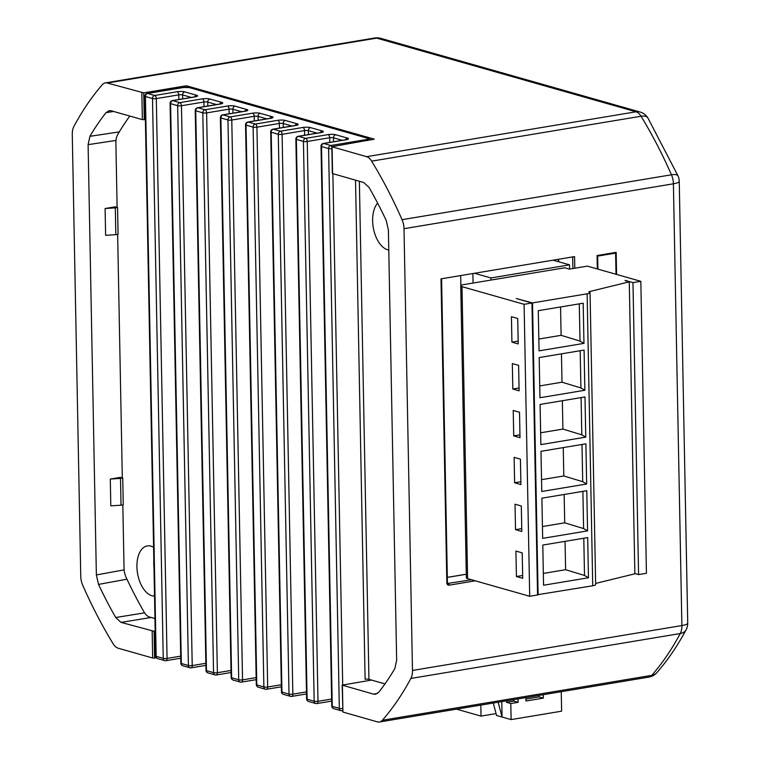<?xml version="1.0" encoding="UTF-8"?>
<svg xmlns="http://www.w3.org/2000/svg" width="760" height="760" viewBox="0 0 760 760"><rect width="100%" height="100%" fill="white"/><g stroke="black" fill="none" stroke-linecap="round" stroke-linejoin="round"><path stroke-width="1.14" d="M122.749 478.04L120.394 477.365L110.295 479.047L110.808 505.837L121.02 505.2L123.262 504.82L122.749 478.04L120.507 478.41L121.02 505.2M117.553 207.499L115.197 206.825L105.098 208.516L105.611 235.296L115.824 234.659L118.076 234.289L117.553 207.499L115.311 207.869L115.824 234.659M126.958 579.196L98.515 584.402L96.368 574.94L88.103 144.647L89.918 136.316L119.291 131.888M371.516 680.077L342.161 685.121L373.568 694.136L375.582 694.26L378.727 692.236A345.41 192.517 -99.5 0 0 394.839 668.582L396.653 660.25L388.388 229.957L386.241 220.505A345.41 192.517 -99.5 0 0 369.027 187.378L363.745 182.523L332.338 173.508L331.825 146.718L366.595 156.684L635.996 111.786L376.713 38.123L107.312 83.03L143.744 92.872L144.257 119.653L145.379 119.472M144.257 119.653L142.348 119.624L141.835 92.834M113.544 111.435L106.029 112.66L109.212 110.637L111.188 110.77L142.348 119.624M105.098 208.516L115.311 207.869M110.295 479.047L120.507 478.41M342.409 685.283L342.922 712.063L377.445 721.876A13.708 7.638 -99.5 0 0 379.44 722A13.708 7.638 -99.5 0 0 382.375 720.252A370.063 206.264 -99.5 0 0 410.865 678.442A13.708 7.638 -99.5 0 0 412.481 670.453L404.006 228.693A13.708 7.638 -99.5 0 0 402.059 219.688A370.063 206.264 -99.5 0 0 371.64 161.148A13.708 7.638 -99.5 0 0 366.595 156.684M151.183 617.471L121.011 622.383L154.081 631.265L154.593 658.056L152.684 658.017L152.171 631.237M155.202 631.085L154.081 631.265M106.029 112.66A345.41 192.517 -99.5 0 0 89.918 136.316M107.312 83.03A13.708 7.638 -99.5 0 0 105.317 82.897A13.708 7.638 -99.5 0 0 102.381 84.645A370.063 206.264 -99.5 0 0 73.891 126.464A13.708 7.638 -99.5 0 0 72.276 134.444L80.76 576.203A13.708 7.638 -99.5 0 0 82.697 585.209A370.063 206.264 -99.5 0 0 113.116 643.758A13.708 7.638 -99.5 0 0 118.161 648.213L152.684 658.017M121.011 622.383L115.729 617.519L144.571 612.845M98.515 584.402A345.41 192.517 -99.5 0 0 115.729 617.519M342.922 712.063L342.161 685.121M156.341 657.761L154.593 658.056M331.825 146.718L374.272 139.137L187.188 85.984L187.207 87.229M185.298 87.238L185.278 85.947L143.744 92.872M185.278 85.947L187.188 85.984M616.588 274.426L616.16 252.348L597.075 255.522L597.341 268.964M574.797 268.223L574.579 256.595L440.999 278.853L446.842 582.882A2.745 2.204 105.9 0 0 449.131 585.181L475.285 580.82M412.481 670.453L681.881 625.556A13.708 2.897 -1.1 0 0 687.724 623.058A13.708 13.708 0 0 1 686.109 629.793A13.708 9.225 -151.8 0 1 680.267 633.536L410.865 678.442M686.109 629.793C677.483 645.905 667.745 660.174 656.915 672.6A13.708 10.345 -138.9 0 1 651.776 675.355A370.063 206.264 -99.5 0 0 680.267 633.536A13.708 7.638 -99.5 0 0 681.881 625.556L673.398 183.796L404.006 228.693M402.059 219.688L671.46 174.791A13.708 4.74 -23.8 0 1 678.082 176.035L647.947 118.037A13.708 13.708 0 0 0 639.996 111.995A13.708 11.001 -74.1 0 0 635.996 111.786A13.708 7.638 -99.5 0 1 641.041 116.242A13.708 6.669 -31.4 0 1 647.947 118.037M153.843 560.414A25.355 14.136 -99.5 0 0 153.986 567.672M388.778 250.002A25.355 14.136 80.5 0 1 387.657 249.764A25.355 14.136 80.5 0 1 373.625 229.377A25.355 14.136 80.5 0 1 377.644 203.138M384.969 683.895L368.933 679.336A2.745 0.58 -1.1 0 0 365.113 679.269L355.528 180.186M154.527 596.049A25.355 14.136 80.5 0 1 151.934 595.716A25.355 14.136 80.5 0 1 137.104 570.028A25.355 14.136 80.5 0 1 147.288 545.927A25.355 14.136 80.5 0 1 153.586 547.295M154.954 618.545L149.416 616.977A13.708 7.638 -99.5 0 1 144.153 612.151A342.655 190.988 80.5 0 1 126.179 577.553A13.708 7.638 -99.5 0 1 124.041 568.138L122.825 504.897M117.116 207.375L115.881 142.918A13.708 7.638 -99.5 0 1 117.677 134.625A342.655 190.988 80.5 0 1 129.808 116.061M122.312 477.916L117.638 234.355M597.901 269.125L597.654 256.101L615.609 253.108L614.128 252.681M597.654 256.101L597.084 255.94M616.018 274.265L615.609 253.108M498.123 702.221L502.075 717.031L511.109 719.596L561.621 711.179L561.25 691.695M501.771 701.613L502.075 717.031L496.565 715.473L493.25 703.028M525.892 697.594L525.958 701.005L543.352 698.107L543.286 694.697M511.109 719.596L510.806 703.532L518.101 702.316L518.035 698.906M506.454 700.834L506.483 702.297L510.806 703.532M539.001 695.409L539.03 696.872L525.92 699.058M456.522 709.156L481.023 716.11L496.071 713.602M539.03 696.872L543.352 698.107M513.75 699.618L513.779 701.081L518.101 702.316M513.779 701.081L506.483 702.297M481.023 716.11L480.805 705.109M587.565 530.879L586.786 490.703L541.889 498.18L542.659 538.365L587.565 530.879L583.604 528.57L564.708 522.832L564.167 494.475M583.604 528.57L582.892 491.35M564.708 522.832L542.431 526.547M565.06 541.348L565.611 569.706L543.333 573.42M588.458 577.752L587.689 537.577L542.792 545.062L543.561 585.238L588.458 577.752L584.506 575.453L565.611 569.706M584.506 575.453L583.794 538.222M638.581 574.589L632.966 282.625L640.832 281.314L646.437 573.287L638.581 574.589L634.866 573.543M595.631 583.423L634.866 573.79L629.261 281.827L588.81 291.755A6.849 1.454 178.9 0 1 590.054 292.562A6.849 1.454 178.9 0 1 587.128 293.806L592.733 585.779A6.849 1.454 -1.1 0 0 595.659 584.525L590.054 292.562M537.548 594.719L592.733 585.779M640.832 281.314L587.375 266.133L569.411 269.125L564.699 267.786L463.676 284.62A6.849 1.454 -1.1 0 0 460.75 285.865A6.849 1.454 -1.1 0 0 461.994 286.672L524.086 304.313L529.701 596.286L537.558 594.975L531.952 303.002L516.23 298.537L532.513 302.908L587.128 293.806M529.701 596.286L467.599 578.635L461.994 286.672M460.75 285.865L466.355 577.837A6.849 1.454 -1.1 0 0 467.599 578.635M515.517 529.653L521.806 531.439L521.322 505.989L515.033 504.203L515.517 529.653L521.75 528.608M522.215 552.862L515.926 551.076L516.42 576.526L522.709 578.312L522.215 552.862M522.652 575.491L516.42 576.526M514.13 457.33L514.615 482.771L520.904 484.557L520.419 459.116L514.13 457.33M513.228 410.457L513.722 435.898L520.011 437.684L519.517 412.243L513.228 410.457M512.325 363.574L512.819 389.025L519.108 390.811L518.614 365.36L512.325 363.574M511.433 316.702L511.917 342.152L518.206 343.938L517.721 318.488L511.433 316.702M524.086 304.313L531.952 303.002M540.987 451.307L541.756 491.492L586.663 484.006L585.894 443.821L540.987 451.307M538.118 594.88L532.513 302.908M540.864 444.609L585.76 437.133L584.991 396.948L540.094 404.434L540.864 444.609M539.961 397.736L584.858 390.25L584.089 350.075L539.192 357.561L539.961 397.736M539.058 350.863L583.965 343.377L583.186 303.202L538.289 310.678L539.058 350.863M625.109 280.649L629.261 281.827M586.663 484.006L582.711 481.697L581.989 444.476M582.711 481.697L563.806 475.959L541.538 479.674M625.109 280.392L632.966 282.625M563.806 475.959L563.264 447.592M585.76 437.133L581.808 434.824L562.903 429.087L540.635 432.791M562.903 429.087L562.362 400.719M581.808 434.824L581.096 397.603M584.858 390.25L580.906 387.952L562.01 382.204L539.733 385.918M562.01 382.204L561.459 353.846M580.906 387.952L580.193 350.721M583.965 343.377L580.003 341.069L561.108 335.331L538.831 339.045M561.108 335.331L560.567 306.974M580.003 341.069L579.291 303.848M520.856 481.735L514.615 482.771M519.954 434.862L513.722 435.898M519.052 387.99L512.819 389.025M518.149 341.107L511.917 342.152M460.883 285.57L460.693 275.576M473.081 283.052L472.901 273.543M490.988 280.07L490.95 277.951L474.497 273.277M553.071 260.176L569.525 264.851L490.95 277.951M569.601 269.087L569.525 264.851M115.976 140.439L88.103 144.647M96.368 574.94L124.146 569.876M332.072 146.88L332.585 173.669M373.568 694.136L377.445 693.471M687.724 623.058L679.24 181.298A13.708 2.897 -1.1 0 1 673.398 183.796A13.708 7.638 -99.5 0 0 671.46 174.791A370.063 206.264 -99.5 0 0 641.041 116.242L371.64 161.148M382.375 720.252L651.776 675.355A13.708 7.638 -99.5 0 1 648.841 677.103L379.44 722M558.647 259.245L558.695 261.782M572.897 268.546L572.679 256.909M447.688 583.442L471.513 579.756M466.288 574.246L447.327 577.41M639.996 111.995L380.712 38.332A13.708 11.001 -74.1 0 0 376.713 38.123A13.708 7.638 -99.5 0 0 374.709 38L105.317 82.897M441.588 278.758L447.421 582.625L447.925 583.594A1.368 1.102 105.9 0 0 448.324 583.623A1.368 0.76 80.5 0 1 449.131 585.181M180.737 658.217L165.946 660.687A2.745 1.53 -99.5 0 1 165.547 660.658A2.745 2.204 -74.1 0 1 164.749 660.62A2.745 2.204 -74.1 0 1 163.248 658.359L152.504 98.524L145.426 96.52L156.17 656.345L163.248 658.359A2.745 0.58 178.9 0 0 167.067 658.426L180.7 656.156M205.893 665.37L191.102 667.831A2.745 1.53 -99.5 0 1 190.703 667.803A2.745 2.204 -74.1 0 1 189.895 667.764A2.745 2.204 -74.1 0 1 188.404 665.503L177.65 105.678L170.582 103.664L181.327 663.489L188.404 665.503A2.745 0.58 178.9 0 0 192.223 665.579L205.855 663.299M231.049 672.514L216.258 674.975A2.745 1.53 -99.5 0 1 215.859 674.956A2.745 2.204 -74.1 0 1 215.052 674.908A2.745 2.204 -74.1 0 1 213.56 672.647L202.806 112.822L195.738 110.808L206.482 670.643L213.56 672.647A2.745 0.58 178.9 0 0 217.379 672.723L231.011 670.453M256.205 679.658L241.405 682.128A2.745 1.53 -99.5 0 1 241.005 682.1A2.745 2.204 -74.1 0 1 240.207 682.062A2.745 2.204 -74.1 0 1 238.716 679.792L227.962 119.966L220.894 117.962L231.638 677.787L238.716 679.792A2.745 0.58 178.9 0 0 242.535 679.867L256.167 677.597M279.471 128.089L279.385 123.443L256.937 127.186L267.681 687.011A2.745 0.58 178.9 0 1 263.872 686.945L253.118 127.11L246.041 125.105L256.794 684.931L263.872 686.945A2.745 2.204 105.9 0 0 265.363 689.206A2.745 2.204 105.9 0 0 266.161 689.244A2.745 1.53 80.5 0 0 266.56 689.272A2.745 1.53 80.5 0 0 267.681 687.011L281.314 684.741M304.627 135.242L304.541 130.587L282.093 134.33L292.837 694.165A2.745 0.58 178.9 0 1 289.019 694.089L278.274 134.263L271.197 132.25L281.951 692.075L289.019 694.089A2.745 2.204 105.9 0 0 290.519 696.35A2.745 2.204 105.9 0 0 291.317 696.388A2.745 1.53 80.5 0 0 291.716 696.417A2.745 1.53 80.5 0 0 292.837 694.165L306.47 691.885M329.783 142.386L329.697 137.74L307.249 141.483L317.993 701.309A2.745 0.58 178.9 0 1 314.174 701.233L303.43 141.407L296.352 139.393L307.106 699.228L314.174 701.233A2.745 2.204 105.9 0 0 315.675 703.494A2.745 2.204 105.9 0 0 316.474 703.542A2.745 1.53 80.5 0 0 316.873 703.561A2.745 1.53 80.5 0 0 317.993 701.309L331.626 699.038M342.608 708.529A2.745 0.58 178.9 0 1 339.33 708.377L328.586 148.552L321.508 146.547L332.262 706.372L339.33 708.377A2.745 2.204 105.9 0 0 340.831 710.647A2.745 2.204 105.9 0 0 341.63 710.686A2.745 1.53 80.5 0 0 342.028 710.714A2.745 1.53 80.5 0 0 342.646 710.325M197.534 107.73A2.745 2.745 0 0 0 195.234 110.485A2.745 0.58 178.9 0 0 195.738 110.808A2.745 2.204 -74.1 0 1 197.932 107.758A2.745 1.53 80.5 0 0 197.534 107.73L219.982 103.987A2.745 1.53 80.5 0 1 220.381 104.015L197.932 107.758L205 109.772L227.449 106.029A5.481 1.159 -1.1 0 1 235.087 106.172L246.876 109.525A5.481 1.159 -1.1 0 1 245.537 111.159L223.079 114.903L230.156 116.916L252.605 113.173A5.481 1.159 -1.1 0 1 260.243 113.316L272.033 116.669A5.481 1.159 -1.1 0 1 270.683 118.313L248.235 122.046L255.312 124.06L277.761 120.317A2.745 1.53 80.5 0 1 279.385 123.443A2.745 0.58 -1.1 0 1 283.204 123.519L283.28 127.461M331.911 146.614A2.745 1.53 -99.5 0 0 330.78 145.502L323.703 143.488L346.151 139.745A5.481 1.159 -1.1 0 0 347.5 138.111L335.711 134.757A5.481 1.159 -1.1 0 0 328.073 134.615L305.624 138.358L298.547 136.344L320.995 132.601A5.481 1.159 -1.1 0 0 322.344 130.957L310.555 127.614A5.481 1.159 -1.1 0 0 302.917 127.461L280.469 131.204L273.391 129.2L295.839 125.457A5.481 1.159 -1.1 0 0 297.188 123.814L285.399 120.46A5.481 1.159 -1.1 0 0 277.761 120.317M331.863 148.694A2.745 0.58 178.9 0 1 328.586 148.552A2.745 2.204 105.9 0 1 330.78 145.502L366.7 139.517A4.114 0.874 -1.1 0 0 367.707 138.282L189.268 87.59A4.114 0.874 -1.1 0 0 183.54 87.476L147.62 93.461L154.689 95.475L177.147 91.732A5.481 1.159 -1.1 0 1 184.775 91.874L196.564 95.228A5.481 1.159 -1.1 0 1 195.225 96.871L172.776 100.614L179.844 102.619L202.302 98.876A5.481 1.159 -1.1 0 1 209.931 99.028L221.72 102.372A5.481 1.159 -1.1 0 1 220.381 104.015M359.366 181.269L368.933 679.336M332.88 173.755L342.694 684.874M342.285 140.305L333.516 137.807L333.592 141.75M317.129 133.152L308.36 130.663L308.437 134.605M291.973 126.008L283.204 123.519A2.745 2.204 105.9 0 1 285.399 120.46M254.324 120.944L254.23 116.299L231.781 120.042L242.535 679.867A2.745 1.53 -99.5 0 1 241.405 682.128A2.745 2.745 0 0 1 240.207 682.062L233.13 680.048A2.745 2.204 -74.1 0 1 231.638 677.787A2.745 0.58 178.9 0 1 231.144 677.464A2.745 2.745 0 0 0 233.13 680.048M266.817 118.864L258.048 116.375L258.124 120.308M229.168 113.8L229.073 109.155L206.625 112.898L217.379 672.723A2.745 1.53 -99.5 0 1 216.258 674.975A2.745 2.745 0 0 1 215.052 674.908L207.983 672.904A2.745 2.204 -74.1 0 1 206.482 670.643A2.745 0.58 178.9 0 1 205.989 670.32A2.745 2.745 0 0 0 207.983 672.904M241.661 111.72L232.892 109.221L232.968 113.164M204.012 106.656L203.917 102.001L181.469 105.745L192.223 665.579A2.745 1.53 -99.5 0 1 191.102 667.831A2.745 2.745 0 0 1 189.895 667.764L182.827 665.75A2.745 2.204 -74.1 0 1 181.327 663.489A2.745 0.58 178.9 0 1 180.832 663.167A2.745 2.745 0 0 0 182.827 665.75M216.505 104.566L207.736 102.078L207.812 106.02M178.857 99.503L178.771 94.857L156.313 98.6L167.067 658.426A2.745 1.53 -99.5 0 1 165.946 660.687A2.745 2.745 0 0 1 164.749 660.62L157.671 658.606A2.745 2.204 -74.1 0 1 156.17 656.345A2.745 0.58 178.9 0 1 155.677 656.022A2.745 2.745 0 0 0 157.671 658.606M191.358 97.422L182.581 94.933L182.656 98.876M270.683 118.313A2.745 1.53 -99.5 0 0 270.284 118.284L271.082 118.237M270.123 118.313A2.745 2.204 -74.1 0 1 272.033 116.669M252.605 113.173A2.745 1.53 -99.5 0 1 254.23 116.299A2.745 0.58 -1.1 0 1 258.048 116.375A2.745 2.204 -74.1 0 1 260.243 113.316M247.836 122.027A2.745 2.745 0 0 0 245.547 124.782A2.745 0.58 178.9 0 0 246.041 125.105A2.745 2.204 105.9 0 1 248.235 122.046A2.745 1.53 -99.5 0 0 247.836 122.027L270.284 118.284M231.781 120.042A2.745 1.53 -99.5 0 0 230.156 116.916A2.745 2.204 -74.1 0 0 227.962 119.966A2.745 0.58 178.9 0 0 231.781 120.042M256.794 684.931A2.745 0.58 178.9 0 1 256.3 684.608A2.745 2.745 0 0 0 258.286 687.192A2.745 2.204 105.9 0 1 256.794 684.931M255.312 124.06A2.745 2.204 105.9 0 0 253.118 127.11A2.745 0.58 178.9 0 0 256.937 127.186A2.745 1.53 80.5 0 0 255.312 124.06M220.391 117.638A2.745 0.58 178.9 0 0 220.894 117.962A2.745 2.204 -74.1 0 1 223.079 114.903A2.745 1.53 80.5 0 0 222.68 114.883A2.745 2.745 0 0 0 220.391 117.638L231.144 677.464M222.68 114.883L245.138 111.14A2.745 1.53 80.5 0 1 245.537 111.159M297.188 123.814A2.745 2.204 105.9 0 0 295.279 125.457M244.967 111.169A2.745 2.204 -74.1 0 1 246.876 109.525M295.839 125.457A2.745 1.53 -99.5 0 0 295.44 125.428L296.238 125.381M227.449 106.029A2.745 1.53 -99.5 0 1 229.073 109.155A2.745 0.58 -1.1 0 1 232.892 109.221A2.745 2.204 -74.1 0 1 235.087 106.172M272.992 129.171A2.745 2.745 0 0 0 270.702 131.927A2.745 0.58 178.9 0 0 271.197 132.25A2.745 2.204 105.9 0 1 273.391 129.2A2.745 1.53 -99.5 0 0 272.992 129.171L295.44 125.428M206.625 112.898A2.745 1.53 -99.5 0 0 205 109.772A2.745 2.204 -74.1 0 0 202.806 112.822A2.745 0.58 178.9 0 0 206.625 112.898M281.951 692.075A2.745 0.58 178.9 0 1 281.456 691.752A2.745 2.745 0 0 0 283.442 694.345A2.745 2.204 105.9 0 1 281.951 692.075M280.469 131.204A2.745 2.204 105.9 0 0 278.274 134.263A2.745 0.58 178.9 0 0 282.093 134.33A2.745 1.53 80.5 0 0 280.469 131.204M302.917 127.461A2.745 1.53 80.5 0 1 304.541 130.587A2.745 0.58 -1.1 0 1 308.36 130.663A2.745 2.204 105.9 0 1 310.555 127.614M322.344 130.957A2.745 2.204 105.9 0 0 320.435 132.601M219.811 104.015A2.745 2.204 -74.1 0 1 221.72 102.372M320.995 132.601A2.745 1.53 -99.5 0 0 320.596 132.572L321.394 132.534M202.302 98.876A2.745 1.53 -99.5 0 1 203.917 102.001A2.745 0.58 -1.1 0 1 207.736 102.078A2.745 2.204 -74.1 0 1 209.931 99.028M298.148 136.316A2.745 2.745 0 0 0 295.858 139.07A2.745 0.58 178.9 0 0 296.352 139.393A2.745 2.204 105.9 0 1 298.547 136.344A2.745 1.53 -99.5 0 0 298.148 136.316L320.596 132.572M181.469 105.745A2.745 1.53 -99.5 0 0 179.844 102.619A2.745 2.204 -74.1 0 0 177.65 105.678A2.745 0.58 178.9 0 0 181.469 105.745M307.106 699.228A2.745 0.58 178.9 0 1 306.603 698.906A2.745 2.745 0 0 0 308.598 701.489A2.745 2.204 105.9 0 1 307.106 699.228M305.624 138.358A2.745 2.204 105.9 0 0 303.43 141.407A2.745 0.58 178.9 0 0 307.249 141.483A2.745 1.53 80.5 0 0 305.624 138.358M170.088 103.341A2.745 0.58 178.9 0 0 170.582 103.664A2.745 2.204 -74.1 0 1 172.776 100.614A2.745 1.53 80.5 0 0 172.377 100.586A2.745 2.745 0 0 0 170.088 103.341L180.832 663.167M328.073 134.615A2.745 1.53 80.5 0 1 329.697 137.74A2.745 0.58 -1.1 0 1 333.516 137.807A2.745 2.204 105.9 0 1 335.711 134.757M172.377 100.586L194.826 96.843A2.745 1.53 80.5 0 1 195.225 96.871M347.5 138.111A2.745 2.204 105.9 0 0 345.591 139.755M194.655 96.871A2.745 2.204 -74.1 0 1 196.564 95.228M346.151 139.745A2.745 1.53 -99.5 0 0 345.752 139.726L346.55 139.678M177.147 91.732A2.745 1.53 -99.5 0 1 178.771 94.857A2.745 0.58 -1.1 0 1 182.581 94.933A2.745 2.204 -74.1 0 1 184.775 91.874M323.304 143.469A2.745 2.745 0 0 0 321.014 146.224A2.745 0.58 178.9 0 0 321.508 146.547A2.745 2.204 105.9 0 1 323.703 143.488A2.745 1.53 -99.5 0 0 323.304 143.469L345.752 139.726M367.802 140.571A2.745 1.53 -99.5 0 0 366.7 139.517M367.707 138.282A2.745 2.204 -74.1 0 1 368.505 138.32L190.066 87.628L183.141 87.457A2.745 1.53 -99.5 0 1 183.54 87.476M189.268 87.59A2.745 2.204 -74.1 0 1 190.066 87.628M156.313 98.6A2.745 1.53 -99.5 0 0 154.689 95.475A2.745 2.204 -74.1 0 0 152.504 98.524A2.745 0.58 178.9 0 0 156.313 98.6M332.262 706.372A2.745 0.58 178.9 0 1 331.759 706.049A2.745 2.745 0 0 0 333.754 708.633A2.745 2.204 105.9 0 1 332.262 706.372M147.221 93.442A2.745 2.745 0 0 0 144.932 96.197A2.745 0.58 178.9 0 0 145.426 96.52A2.745 2.204 -74.1 0 1 147.62 93.461A2.745 1.53 -99.5 0 0 147.221 93.442L183.141 87.457M648.841 677.103A13.708 13.708 0 0 0 656.915 672.6M679.24 181.298A13.708 13.708 0 0 0 678.082 176.035M380.712 38.332A13.708 13.708 0 0 0 374.709 38M466.288 574.199L447.317 577.362M558.4 259.293L558.448 261.706M245.547 124.782L256.3 684.608M281.361 686.803L266.56 689.272A2.745 2.745 0 0 1 265.363 689.206L258.286 687.192M245.138 111.14L245.927 111.093M270.702 131.927L281.456 691.752M306.508 693.956L291.716 696.417A2.745 2.745 0 0 1 290.519 696.35L283.442 694.345M195.234 110.485L205.989 670.32M219.982 103.987L220.77 103.949M295.858 139.07L306.603 698.906M331.664 701.1L316.873 703.561A2.745 2.745 0 0 1 315.675 703.494L308.598 701.489M194.826 96.843L195.614 96.795M370.889 140.059L368.505 138.32M321.014 146.224L331.759 706.049M342.646 710.609L342.028 710.714A2.745 2.745 0 0 1 340.831 710.647L333.754 708.633M144.932 96.197L155.677 656.022"/></g></svg>

